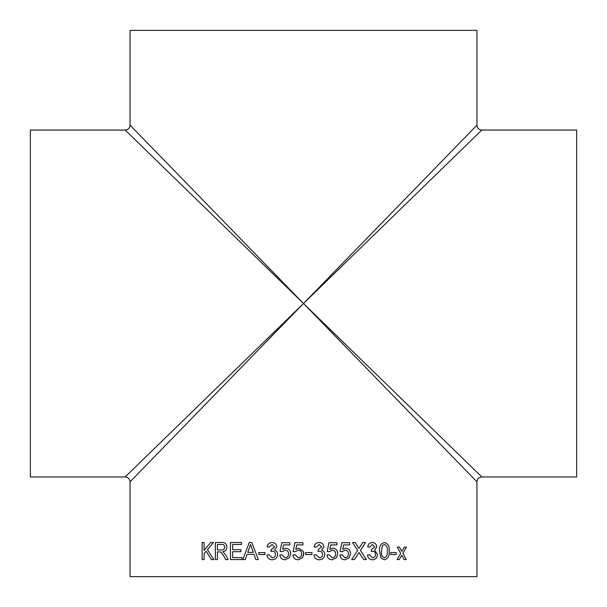 <?xml version="1.0" encoding="UTF-8"?>
<svg xmlns="http://www.w3.org/2000/svg" width="607" height="607" viewBox="0 0 607 607"><rect width="100%" height="100%" fill="white"/><g stroke="black" fill="none" stroke-linecap="round" stroke-linejoin="round"><path stroke-width="0.91" d="M30.35 303.5L30.35 130.05L125.171 130.05C128.138 129.761 129.761 128.138 130.05 125.171L130.05 30.35L476.95 30.35L476.95 125.171C477.239 128.138 478.862 129.761 481.829 130.05L576.65 130.05L576.65 476.95L481.829 476.95C478.862 477.239 477.239 478.862 476.95 481.829L476.95 576.65L130.05 576.65L130.05 481.829C129.761 478.862 128.138 477.239 125.171 476.95L30.35 476.95L30.35 303.5M303.5 303.5L125.171 130.05L303.5 303.5L125.171 476.95L303.5 303.5L476.95 125.171L303.5 303.5L130.05 125.171L303.5 303.5L130.05 481.829L303.5 303.5L476.95 481.829L303.5 303.5L481.829 476.95L303.5 303.5L481.829 130.05L303.5 303.5M298.189 559.798C295.101 559.646 293.34 558.045 292.893 554.98L295.078 554.76L298.204 557.825C300.495 557.567 301.641 556.247 301.641 553.85C301.618 551.535 300.48 550.306 298.212 550.17L295.298 551.702L293.113 551.482L294.858 542.726L302.954 542.726L302.954 544.911L296.648 544.911L295.776 549.335L298.819 548.197L303.5 551.611L303.826 553.721L302.521 557.727L298.189 559.798C295.101 559.646 293.333 558.045 292.893 554.98L295.078 554.76M215.348 559.578L215.348 542.506L221.805 542.506C224.856 542.263 226.555 543.796 226.897 547.112C226.677 549.828 225.334 551.361 222.86 551.702L225.645 554.866L228.156 559.578L225.675 559.578L223.786 555.974L220.614 551.998L219.575 551.915L217.427 551.915L217.427 559.578L215.348 559.578M219.666 551.915L220.637 551.998L223.801 555.974L225.698 559.578M230.455 559.578L230.455 542.506L241.54 542.506L241.54 544.479L232.64 544.479L232.64 549.73L240.926 549.73L240.926 551.702L232.64 551.702L232.64 557.605L241.943 557.605L241.943 559.578L230.455 559.578L230.463 542.506M242.83 559.578L249.227 542.506L251.814 542.506L258.324 559.578L255.858 559.578L253.992 554.328L247.064 554.328L245.236 559.578L242.83 559.578L249.242 542.506M258.81 554.548L258.81 552.575L264.978 552.575L264.978 554.548L258.81 554.548L258.825 552.575M272.111 559.798C269.106 559.624 267.368 558.015 266.905 554.98L269.038 554.76L272.186 557.825C274.25 557.674 275.358 556.536 275.495 554.426C275.35 552.446 274.296 551.391 272.346 551.247L270.95 551.482L271.177 549.51L274.637 546.915L272.073 544.479L269.258 547.104L267.11 546.884C267.641 544.122 269.273 542.658 272.004 542.506C274.827 542.62 276.42 544.069 276.792 546.846L274.493 550.23C276.564 550.837 277.619 552.241 277.657 554.441C277.308 557.803 275.457 559.586 272.103 559.798C269.098 559.624 267.361 558.015 266.898 554.98L269.045 554.76M285.093 559.798C282.027 559.646 280.267 558.045 279.835 554.98L281.997 554.76L285.108 557.825C287.384 557.567 288.522 556.247 288.522 553.85C288.507 551.535 287.369 550.306 285.115 550.17L282.217 551.702L280.047 551.482L281.777 542.726L289.835 542.726L289.835 544.911L283.552 544.911L282.695 549.335L285.715 548.197C288.909 548.591 290.578 550.428 290.707 553.721L289.402 557.727L285.093 559.798C282.02 559.646 280.267 558.045 279.827 554.98L282.005 554.76M305.579 554.548L305.579 552.575L311.922 552.575L311.922 554.548L305.579 554.548M313.887 554.98L316.072 554.76L319.267 557.825C321.353 557.674 322.469 556.536 322.613 554.426C322.461 552.446 321.399 551.391 319.426 551.247L318.015 551.482L318.243 549.51L321.74 546.915L319.153 544.479L316.293 547.104L314.107 546.884C314.646 544.122 316.308 542.658 319.085 542.506C321.938 542.62 323.546 544.069 323.918 546.846L321.604 550.23C323.69 550.837 324.753 552.241 324.783 554.441C324.442 557.803 322.575 559.586 319.183 559.798C316.133 559.624 314.365 558.015 313.887 554.98M326.953 554.98L329.123 554.76L332.211 557.825C334.472 557.567 335.595 556.247 335.595 553.85C335.58 551.535 334.457 550.306 332.226 550.17L329.343 551.702L327.173 551.482L328.903 542.726L336.885 542.726L336.885 544.911L330.671 544.911L329.813 549.335L332.818 548.197C335.982 548.591 337.621 550.428 337.742 553.721L336.468 557.727L332.204 559.798C329.146 559.646 327.401 558.045 326.953 554.98M339.89 554.98L342.022 554.76L345.072 557.825C347.287 557.567 348.395 556.247 348.395 553.85C348.38 551.535 347.272 550.306 345.08 550.17L342.242 551.702L340.102 551.482L341.809 542.726L349.662 542.726L349.662 544.911L343.554 544.911L342.712 549.335L345.664 548.197C348.775 548.591 350.391 550.428 350.512 553.721L349.253 557.727L345.057 559.798C342.052 559.646 340.33 558.045 339.89 554.98M351.658 559.578L357.69 550.39L352.5 542.506L355.277 542.506L358.949 548.455L362.804 542.506L365.558 542.506L360.452 550.42L366.378 559.578L363.661 559.578L359.086 552.529L354.473 559.578L351.658 559.578M367.501 554.98L369.534 554.76L372.478 557.825C374.405 557.674 375.43 556.536 375.551 554.426C375.422 552.446 374.443 551.391 372.63 551.247L371.332 551.482L371.537 549.51L374.754 546.915L372.379 544.479L369.731 547.104L367.705 546.884C368.214 544.122 369.754 542.658 372.319 542.506C374.936 542.62 376.408 544.069 376.75 546.846L374.633 550.23L377.539 554.441C377.228 557.803 375.521 559.586 372.41 559.798C369.587 559.624 367.948 558.015 367.501 554.98M379.512 551.156C379.049 546.399 380.672 543.515 384.39 542.506C388.055 543.515 389.656 546.399 389.193 551.156C389.664 555.906 388.063 558.789 384.39 559.798L380.999 558.152L379.512 551.156M390.711 554.548L390.711 552.575L396.136 552.575L396.136 554.548L390.711 554.548M397.061 559.578L400.719 553.341L397.244 547.104L399.444 547.104L401.826 551.422L404.308 547.104L406.432 547.104L402.873 553.334L406.258 559.578L404.133 559.578L401.773 555.261L399.254 559.578L397.061 559.578M202.154 559.578L202.154 542.506L204.119 542.506L204.119 550.374L210.667 542.506L213.467 542.506L207.45 549.639L213.846 559.578L211.319 559.578L206.183 551.171L204.119 553.667L204.119 559.578L202.154 559.578L202.177 542.506M204.119 550.374L210.682 542.506M211.335 559.578L206.205 551.171M399.421 547.104L401.826 551.422M406.409 547.104L402.858 553.334L406.235 559.578M401.773 555.261L399.239 559.578M396.121 552.575L396.121 554.548M384.375 542.506C388.04 543.515 389.641 546.399 389.178 551.156C389.648 555.906 388.048 558.789 384.375 559.798M384.368 544.479L382.342 545.647L381.462 551.148C380.984 554.51 381.955 556.733 384.375 557.825L384.39 557.825C386.796 556.733 387.759 554.51 387.281 551.148C387.759 547.78 386.788 545.556 384.368 544.479L382.357 545.647L381.477 551.148C380.999 554.51 381.97 556.733 384.39 557.825M369.519 554.768L372.463 557.825M372.63 551.247L371.317 551.482M372.379 544.479L369.724 547.104M372.303 542.506C374.921 542.62 376.393 544.069 376.735 546.846L374.618 550.23L377.524 554.441C377.213 557.803 375.505 559.586 372.395 559.798M355.262 542.506L358.949 548.455M365.543 542.506L360.444 550.42L366.362 559.578M359.086 552.529L354.465 559.578M342.014 554.76L345.064 557.825M345.08 550.17L342.234 551.702M349.655 542.726L349.655 544.911M343.554 544.911L342.712 549.335M345.656 548.197C348.767 548.591 350.376 550.428 350.497 553.721L349.237 557.727L345.049 559.798M329.115 554.76L332.211 557.825M332.226 550.17L329.335 551.702M336.877 542.726L336.877 544.911M330.671 544.911L329.813 549.335M332.818 548.197C335.975 548.591 337.613 550.428 337.742 553.721L336.46 557.727L332.196 559.798M316.072 554.76L319.267 557.825M319.426 551.247L318.015 551.482M319.153 544.479L316.293 547.104M319.085 542.506C321.93 542.62 323.539 544.069 323.91 546.846L321.596 550.23C323.683 550.837 324.745 552.241 324.783 554.441L324.783 554.441C324.434 557.803 322.567 559.586 319.183 559.798M311.922 552.575L311.922 554.548M298.204 557.825C300.495 557.567 301.641 556.247 301.641 553.85C301.618 551.535 300.48 550.306 298.212 550.17M295.298 551.702L293.113 551.482L294.858 542.726M295.776 549.335L298.819 548.197M303.515 551.649L303.5 555.891M285.108 557.825L285.108 557.825C287.384 557.567 288.53 556.247 288.53 553.85L288.53 553.85C288.507 551.535 287.369 550.306 285.115 550.17L285.115 550.17M282.217 551.702L280.047 551.482L281.785 542.726M282.695 549.335L285.722 548.197M272.186 557.825L272.186 557.825C274.258 557.674 275.366 556.536 275.502 554.426L275.502 554.426C275.35 552.446 274.303 551.391 272.353 551.247L272.353 551.247M270.957 551.482L271.177 549.51M271.481 549.532L274.637 546.915L272.08 544.479M269.258 547.104L267.118 546.884C267.649 544.122 269.28 542.658 272.012 542.506M255.866 559.578L254.007 554.328M253.309 552.355L250.532 544.479L247.755 552.355L253.301 552.355L250.516 544.479M215.364 559.578L215.364 542.506M221.441 549.95C223.376 550.147 224.484 549.214 224.765 547.157C224.575 545.314 223.619 544.418 221.896 544.479L217.427 544.479L217.427 549.95L221.426 549.95C223.361 550.147 224.469 549.214 224.742 547.157C224.552 545.314 223.604 544.418 221.881 544.479L221.881 544.479"/></g></svg>
